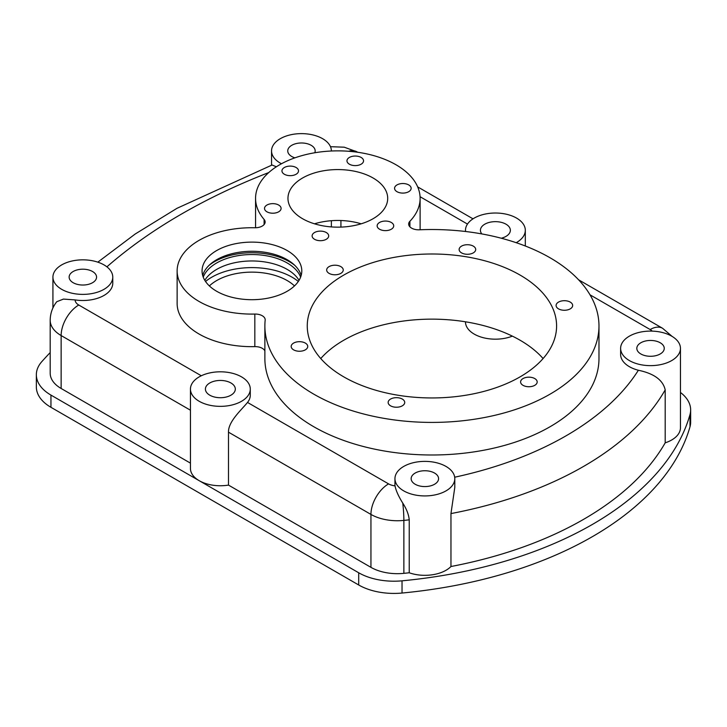 <?xml version="1.0" encoding="UTF-8"?>
<svg xmlns="http://www.w3.org/2000/svg" width="727" height="727" viewBox="0 0 727 727"><rect width="100%" height="100%" fill="white"/><g stroke="black" fill="none" stroke-linecap="round" stroke-linejoin="round"><path stroke-width="1.09" d="M312.401 234.667A8.288 4.78 180 0 1 321.488 231.159A8.288 4.78 180 0 1 328.695 235.902A8.288 4.78 180 0 1 320.407 240.692A8.288 4.78 180 0 1 312.119 235.902A8.288 4.78 180 0 1 312.401 234.667M270.662 203.805A8.288 4.78 180 0 1 281.095 208.422A8.288 4.78 180 0 1 272.807 213.211A8.288 4.78 180 0 1 264.519 208.422A8.288 4.78 180 0 1 270.662 203.805M296.089 167.501A8.288 4.78 180 0 1 298.515 170.881A8.288 4.78 180 0 1 290.227 175.661A8.288 4.78 180 0 1 281.949 170.881A8.288 4.78 180 0 1 287.056 166.465A8.288 4.78 180 0 1 296.089 167.501M363.264 162.057A8.288 4.78 180 0 1 354.176 165.565A8.288 4.78 180 0 1 346.97 160.821A8.288 4.78 180 0 1 355.258 156.041A8.288 4.78 180 0 1 363.545 160.821A8.288 4.78 180 0 1 363.264 162.057M405.003 192.928A8.288 4.78 180 0 1 394.57 188.302A8.288 4.78 180 0 1 402.858 183.522A8.288 4.78 180 0 1 411.146 188.302A8.288 4.78 180 0 1 405.003 192.928M388.427 401.204A8.288 4.78 180 0 1 397.515 397.705A8.288 4.78 180 0 1 404.721 402.449A8.288 4.78 180 0 1 396.433 407.229A8.288 4.78 180 0 1 388.145 402.449A8.288 4.78 180 0 1 388.427 401.204M297.325 341.844A8.288 4.78 180 0 1 307.748 346.461A8.288 4.78 180 0 1 299.469 351.25A8.288 4.78 180 0 1 291.182 346.461A8.288 4.78 180 0 1 297.325 341.844M340.818 266.609A8.288 4.78 180 0 1 343.244 269.99A8.288 4.78 180 0 1 334.956 274.779A8.288 4.78 180 0 1 326.668 269.99A8.288 4.78 180 0 1 331.785 265.573A8.288 4.78 180 0 1 340.818 266.609M475.422 250.733A8.288 4.78 180 0 1 466.334 254.241A8.288 4.78 180 0 1 459.128 249.497A8.288 4.78 180 0 1 467.416 244.717A8.288 4.78 180 0 1 475.703 249.497A8.288 4.78 180 0 1 475.422 250.733M566.524 310.102A8.288 4.78 180 0 1 556.091 305.485A8.288 4.78 180 0 1 564.379 300.696A8.288 4.78 180 0 1 572.667 305.485A8.288 4.78 180 0 1 566.524 310.102M379.576 229.232A8.288 4.78 180 0 1 377.149 225.843A8.288 4.78 180 0 1 385.437 221.063A8.288 4.78 180 0 1 393.716 225.843A8.288 4.78 180 0 1 388.609 230.268A8.288 4.78 180 0 1 379.576 229.232M523.031 385.337A8.288 4.78 180 0 1 520.605 381.957A8.288 4.78 180 0 1 528.892 377.168A8.288 4.78 180 0 1 537.18 381.957A8.288 4.78 180 0 1 532.064 386.373A8.288 4.78 180 0 1 523.031 385.337M205.532 281.467A56.842 32.824 180 0 1 211.73 277.223A56.842 32.824 180 0 1 298.324 281.467M294.48 285.92A49.863 28.789 0 0 0 287.192 280.567A49.863 28.789 0 0 0 216.664 280.567A49.863 28.789 0 0 0 209.376 285.92M204.805 280.331A49.863 28.789 180 0 1 216.664 269.399A49.863 28.789 180 0 1 287.192 269.399A49.863 28.789 180 0 1 299.051 280.331M300.624 277.123A49.863 28.789 0 0 0 287.192 262.974A49.863 28.789 0 0 0 237.956 255.695A49.863 28.789 0 0 0 203.233 277.123M209.131 265.3A52.98 30.589 180 0 1 214.465 261.702A52.98 30.589 180 0 1 294.726 265.3M202.697 275.488A49.863 28.789 180 0 1 236.584 252.678A49.863 28.789 180 0 1 287.192 259.712A49.863 28.789 180 0 1 301.16 275.488M216.664 291.273A49.863 28.789 180 0 1 202.061 270.907A49.863 28.789 180 0 1 251.924 242.118A49.863 28.789 180 0 1 301.796 270.907A49.863 28.789 180 0 1 271.007 297.507A49.863 28.789 180 0 1 216.664 291.273M361.155 223.807A49.863 28.789 0 0 0 314.509 223.807M302.568 218.718A49.863 28.789 180 0 1 287.965 198.362A49.863 28.789 180 0 1 337.837 169.573A49.863 28.789 180 0 1 387.7 198.362A49.863 28.789 180 0 1 356.912 224.961A49.863 28.789 180 0 1 302.568 218.718M543.087 358.547A124.662 71.973 0 0 0 520.078 340.227A124.662 71.973 0 0 0 320.752 358.547M343.771 376.868A124.662 71.973 180 0 1 307.257 325.969A124.662 71.973 180 0 1 431.92 253.996A124.662 71.973 180 0 1 556.591 325.969A124.662 71.973 180 0 1 479.629 392.471A124.662 71.973 180 0 1 343.771 376.868M598.975 325.969L598.975 358.547A167.046 96.446 180 0 1 431.92 454.993A167.046 96.446 180 0 1 264.873 358.547L264.873 325.969A167.046 96.446 0 0 0 431.92 422.414A167.046 96.446 0 0 0 598.975 325.969A167.046 96.446 0 0 0 419.388 229.796A9.969 5.761 180 0 1 408.665 224.061A9.969 5.761 180 0 1 409.901 221.281A82.278 47.5 0 0 0 420.115 198.362A82.278 47.5 0 0 0 337.837 150.862A82.278 47.5 0 0 0 255.559 198.362A82.278 47.5 0 0 0 264.101 219.445A9.969 5.761 180 0 1 265.137 222.008A9.969 5.761 180 0 1 254.786 227.76A74.799 43.184 0 0 0 177.134 270.907A74.799 43.184 0 0 0 254.832 314.064A9.969 5.761 180 0 1 265.191 319.816A9.969 5.761 180 0 1 265.173 320.162A167.046 96.446 0 0 0 264.873 325.969M264.873 350.941A9.969 5.761 0 0 0 254.832 346.634A74.799 43.184 180 0 1 177.134 303.486L177.134 270.907M415.172 484.255A13.713 7.915 180 0 1 411.155 478.657A13.713 7.915 180 0 1 419.624 471.341A13.713 7.915 180 0 1 434.564 473.059A13.713 7.915 180 0 1 438.581 478.657A13.713 7.915 180 0 1 430.12 485.972A13.713 7.915 180 0 1 415.172 484.255M294.88 157.85A13.713 7.915 180 0 1 291.763 156.496A13.713 7.915 180 0 1 287.747 150.898A13.713 7.915 180 0 1 296.216 143.582A13.713 7.915 180 0 1 311.156 145.3A13.713 7.915 180 0 1 315.173 150.898A13.713 7.915 180 0 1 314.791 152.761M73.154 282.712A13.713 7.915 180 0 1 69.138 277.114A13.713 7.915 180 0 1 77.598 269.799A13.713 7.915 180 0 1 92.547 271.516A13.713 7.915 180 0 1 96.564 277.114A13.713 7.915 180 0 1 88.094 284.43A13.713 7.915 180 0 1 73.154 282.712M640.841 353.967A13.713 7.915 180 0 1 636.825 348.369A13.713 7.915 180 0 1 645.285 341.054A13.713 7.915 180 0 1 660.234 342.771A13.713 7.915 180 0 1 664.251 348.369A13.713 7.915 180 0 1 655.781 355.685A13.713 7.915 180 0 1 640.841 353.967M481.819 233.93A14.958 8.633 180 0 1 480.429 230.295A14.958 8.633 180 0 1 495.396 221.653A14.958 8.633 180 0 1 510.354 230.295A14.958 8.633 180 0 1 501.285 238.229M209.785 395.188A14.958 8.633 180 0 1 205.405 389.081A14.958 8.633 180 0 1 220.363 380.448A14.958 8.633 180 0 1 235.321 389.081A14.958 8.633 180 0 1 226.088 397.06A14.958 8.633 180 0 1 209.785 395.188M55.525 284.157A29.916 17.275 180 0 1 52.926 277.114A29.916 17.275 180 0 1 71.4 261.157A29.916 17.275 180 0 1 104.006 264.901A29.916 17.275 180 0 1 112.767 277.114A29.916 17.275 180 0 1 89.076 294.008A29.916 17.275 180 0 1 55.525 284.157M75.117 299.915L63.449 299.088L56.797 301.696C52.489 307.13 50.281 313.328 50.19 320.289A37.395 21.592 0 0 0 61.141 335.556A24.936 14.395 -60 0 1 78.77 305.022A12.468 7.197 180 0 1 75.117 299.915A29.916 17.275 180 0 0 112.767 283.221L112.767 277.114M250.279 389.081L250.279 395.188A29.916 17.275 180 0 1 247.516 402.44C241.718 409.646 228.124 421.533 228.487 432.174L228.487 485.1A29.916 17.275 180 0 1 199.207 480.692A29.916 17.275 180 0 1 190.447 468.479L190.447 389.081A29.916 17.275 180 0 1 208.913 373.124A29.916 17.275 180 0 1 241.518 376.868A29.916 17.275 180 0 1 250.279 389.081A29.916 17.275 180 0 1 231.813 405.039A29.916 17.275 180 0 1 199.207 401.295A29.916 17.275 180 0 1 190.447 389.081M465.544 231.504A29.916 17.275 180 0 1 465.471 230.295A29.916 17.275 180 0 1 483.946 214.338A29.916 17.275 180 0 1 516.552 218.082A29.916 17.275 180 0 1 525.312 230.295A29.916 17.275 180 0 1 516.206 242.7M276.369 166.783L272.071 165.011L176.961 208.322L135.186 234.021L97.818 262.165M281.476 163.757A29.916 17.275 180 0 1 279.25 162.475A29.916 17.275 180 0 1 271.544 150.898A29.916 17.275 180 0 1 290.009 134.94A29.916 17.275 180 0 1 322.615 138.684A29.916 17.275 180 0 1 331.376 150.898A29.916 17.275 180 0 1 331.376 151.007L331.376 150.898M680.454 348.369L680.454 427.758A29.916 17.275 180 0 1 665.196 442.825L665.196 389.89C662.997 380.085 654.064 373.542 638.37 370.252A29.916 17.275 180 0 1 620.622 354.476L620.622 348.369A29.916 17.275 180 0 1 639.088 332.412A29.916 17.275 180 0 1 671.693 336.156A29.916 17.275 180 0 1 680.454 348.369A29.916 17.275 180 0 1 638.37 364.145A29.916 17.275 180 0 1 620.622 348.369M454.793 478.657L454.793 487.417L450.958 513.58L450.958 566.515A29.916 17.275 180 0 1 409.237 572.776L409.237 519.841C408.719 514.562 406.566 508.973 402.758 503.093C398.514 496.305 395.933 490.552 395.015 485.863A29.916 17.275 180 0 1 394.952 484.764L394.952 478.657A29.916 17.275 180 0 1 413.418 462.69A29.916 17.275 180 0 1 446.024 466.443A29.916 17.275 180 0 1 454.793 478.657A29.916 17.275 180 0 1 435.673 494.76A29.916 17.275 180 0 1 402.758 490.289A29.916 17.275 180 0 1 394.952 478.657M190.447 463.135L61.141 388.482A37.395 21.592 180 0 1 50.19 373.215L50.19 320.289M409.237 572.776A336.592 194.327 180 0 1 403.867 573.349A37.395 21.592 180 0 1 370.943 567.351L228.487 485.1M680.454 392.471A49.863 28.789 180 0 1 690.65 409.919A49.863 28.789 180 0 1 689.996 414.572A349.06 201.524 180 0 1 402.031 580.828A49.863 28.789 180 0 1 358.702 572.776L50.954 395.097A49.863 28.789 180 0 1 36.35 374.741A49.863 28.789 180 0 1 41.893 361.546A623.321 359.874 180 0 1 50.19 352.577M665.196 442.825A336.592 194.327 180 0 1 450.958 566.515M512.362 336.128A29.916 17.275 180 0 1 481.474 337.192A29.916 17.275 180 0 1 465.471 321.907L465.471 321.797M690.65 409.919L690.65 422.133A49.863 28.789 180 0 1 689.996 426.794A349.06 201.524 180 0 1 402.031 593.041A49.863 28.789 180 0 1 358.702 584.99L50.954 407.311A49.863 28.789 180 0 1 36.35 386.955L36.35 374.741M409.901 221.281L409.901 226.833M264.101 219.445L264.101 224.561M254.832 314.064L254.832 346.634M201.306 375.768L78.77 305.022M61.141 388.482L61.141 335.556L190.447 410.21M228.487 432.174L370.943 514.416A37.395 21.592 0 0 0 403.867 520.414A336.592 194.327 0 0 0 409.237 519.841M395.015 485.863A12.468 7.197 180 0 1 388.572 483.882A24.936 14.395 120 0 0 370.943 514.416L370.943 567.351M388.572 483.882L247.516 402.44M330.476 146.69L344.234 147.19L356.966 151.843A24.936 14.395 120 0 0 348.606 151.271M420.061 196.699L467.479 224.08M106.896 266.845A585.917 338.282 180 0 1 268.745 172.563M402.758 503.093A24.936 3.526 84.2 0 1 403.867 520.414L403.867 573.349M450.958 513.58A336.592 194.327 0 0 0 665.196 389.89M638.37 370.252A311.656 179.932 180 0 1 454.684 477.212M590.024 294.826L650.147 329.54A12.468 7.197 180 0 1 652.219 331.121M650.147 329.54A24.936 14.395 -60 0 1 662.615 328.304L672.13 336.41M340.927 227.097L340.927 220.526M402.031 593.041L402.031 580.828M689.996 426.794L689.996 414.572M358.702 584.99L358.702 572.776M50.954 407.311L50.954 395.097M255.559 198.362L255.559 227.76M420.115 198.362L420.115 229.768M52.926 307.93L52.926 277.114M525.312 246.008L525.312 230.295M465.471 231.495L465.471 230.295M271.544 165.202L271.544 150.898M356.966 151.843L357.702 152.27M417.68 186.894L473.004 218.836M578.565 279.786L662.615 328.304M331.376 226.915L331.376 220.708"/></g></svg>
